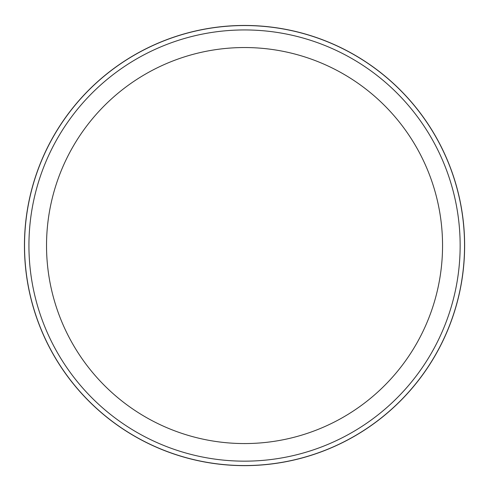<?xml version="1.0" encoding="UTF-8"?>
<svg xmlns="http://www.w3.org/2000/svg" width="489" height="489" viewBox="0 0 489 489"><rect width="100%" height="100%" fill="white"/><g stroke="black" fill="none" stroke-linecap="round" stroke-linejoin="round"><path stroke-width="0.73" d="M464.55 245.551A220.013 220.013 0 0 1 134.536 436.084A220.013 220.013 0 0 1 134.536 55.019A220.013 220.013 0 0 1 464.55 245.551M460.149 245.551A215.612 215.612 0 0 1 136.737 432.276A215.612 215.612 0 0 1 136.737 58.827A215.612 215.612 0 0 1 460.149 245.551A215.612 215.612 0 0 1 136.737 432.276A215.612 215.612 0 0 1 136.737 58.827A215.612 215.612 0 0 1 460.149 245.551M24.45 245.551A220.087 220.087 0 0 0 354.311 436.31A220.087 220.087 0 0 0 355.13 55.263A220.087 220.087 0 0 0 24.45 244.604A220.087 220.087 0 0 0 24.45 245.551M442.551 245.551A198.008 198.008 0 0 1 145.533 417.031A198.008 198.008 0 0 1 145.533 74.071A198.008 198.008 0 0 1 442.551 245.551"/></g></svg>
